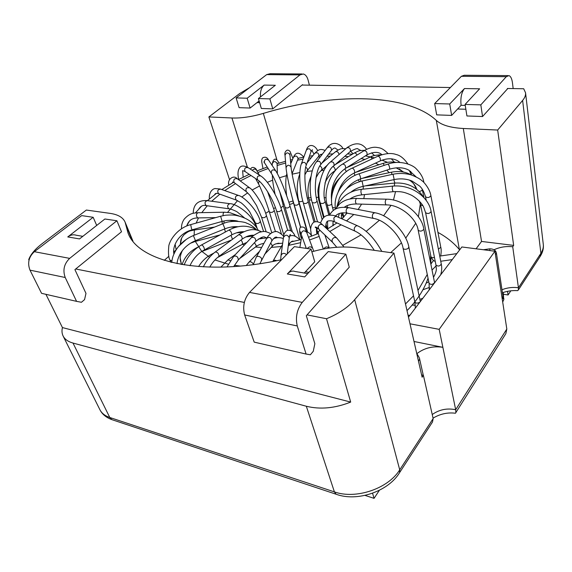 <?xml version="1.0" encoding="UTF-8"?>
<svg xmlns="http://www.w3.org/2000/svg" width="572" height="572" viewBox="0 0 572 572"><rect width="100%" height="100%" fill="white"/><g stroke="black" fill="none" stroke-linecap="round" stroke-linejoin="round"><path stroke-width="0.86" d="M408.487 317.131L461.869 246.968L494.923 251.23L506.821 329.043L505.855 333.64L455.441 413.241C447.654 412.248 440.197 413.878 433.054 418.125M416.888 353.653C424.36 347.912 433.025 345.803 442.871 347.326L455.684 409.716L455.884 412.748M465.865 109.259L457.636 108.995M259.631 102.695L257.014 102.617M305.427 271.757L308.937 272.336M249.592 87.645L239.732 93.479L208.873 116.938L231.932 117.982C241.212 118.325 251.68 116.795 263.327 113.392C330.709 92.943 406.549 92.628 436.307 120.392C441.398 125.061 450.393 127.763 463.299 128.485L497.669 130.044L522.622 100.443C524.846 97.769 525.825 95.217 525.554 92.793L523.695 88.753L507.371 88.481M501.987 289.739C507.292 287.644 512.777 286.987 518.439 287.752L512.719 246.754L513.663 245.402L497.669 130.044M302.073 85.049L450.386 87.523M311.862 251.816C327.413 247.333 342.163 245.996 356.134 247.798L393.951 253.089L422.122 377.213L423.402 375.361L421.593 374.882M494.923 251.23L439.182 329.343L442.871 347.326L414.014 341.484M463.299 128.485L481.538 241.441L513.663 245.402M481.538 241.441L476.09 248.799M494.094 249.721C499.935 247.054 506.148 246.06 512.719 246.754M164.264 260.353L168.854 256.292M173.731 251.98L176.119 249.871M72.994 343.05L306.327 406.242L334.398 491.891L336.086 494.222L111.876 419.648L109.781 417.496L72.994 343.05C68.089 341.677 64.8 339.332 63.113 336.014L99.871 409.659C101.694 413.256 104.998 415.865 109.781 417.496L334.398 491.891C355.848 499.642 388.224 488.652 399.721 469.841L433.147 418.568L423.402 375.361M208.873 116.938L229.486 179.515M29.008 260.253L28.707 259.652C30.623 254.383 35.142 249.013 42.264 243.565L86.358 210.053L110.096 213.37C117.982 214.514 122.98 217.41 125.075 222.079L127.949 232.732C137.78 261.79 202.145 277.277 281.603 259.688M63.113 336.014C61.898 333.526 61.669 330.716 62.434 327.584L45.924 294.323M62.434 327.584L350.686 402.08L326.505 318.74C338.674 313.735 348.069 307.386 354.683 299.678L393.951 253.089M350.686 402.08C334.977 408.294 320.191 409.681 306.327 406.242M437.938 232.404C446.618 237.101 453.768 242.835 459.387 249.607L459.638 249.9M439.182 329.343L409.995 323.802M28.707 259.652L29.136 259.738M75.719 268.983L244.337 302.438M307.064 314.879L326.505 318.74M525.554 92.793L543.293 244.416C543.622 247.347 542.821 250.314 540.89 253.325L518.439 287.752L518.339 290.004L517.603 290.647C512.348 290.333 507.292 291.034 502.445 292.757M433.147 418.568L432.503 421.993L399.163 473.28M365.036 495.409L374.059 498.348L379.358 490.318M287.316 273.967L304.697 276.898L328.235 251.587L345.853 254.161L302.252 302.388L249.528 292.406L294.387 246.654L311.082 249.092L287.316 273.967C289.925 271.342 292.521 270.513 295.095 271.493L307.772 273.595M374.059 498.348L372.558 493.236M302.252 302.388C296.961 309.359 295.295 317.217 297.268 325.954L306.099 354.047L310.353 354.783L313.256 351.33L314.85 343.7L306.32 315.723L349.263 267.174L345.853 254.161M249.528 292.406C244.108 299.02 242.485 306.542 244.644 314.965L254.211 342.135L306.099 354.047M304.254 273.008L314.729 261.804L311.082 249.092M67.753 236.93L79.515 238.917L104.898 219.005L116.895 220.756L69.677 258.372L34.349 251.687L81.682 215.615L93.157 217.288L67.753 236.93C70.535 234.87 73.388 234.313 76.298 235.249L82.818 236.329M69.677 258.372C64.071 263.806 62.584 270.184 65.222 277.506L76.576 301.358L81.431 302.281L84.556 299.614L85.986 293.393L74.918 269.627L121.514 231.767L116.895 220.756M34.349 251.687C28.743 256.892 27.292 263.048 29.994 270.148L41.563 293.322L76.576 301.358M96.704 225.432L93.157 217.288M266.695 74.61L299.985 74.896L269.884 98.877L258.415 98.548L275.332 85.278L264.164 85.085L247.161 98.227L236.114 97.912L266.695 74.61L270.07 73.716L301.916 73.974M259.223 102.688L258.794 101.208M259.123 100.951L250.114 108.051L239.11 107.65L236.114 97.912M250.114 108.051L247.161 98.227M302.638 85.056L302.538 84.663L272.744 108.88L269.884 98.877M299.985 74.896L303.289 73.981C305.527 74.575 307.135 76.627 308.115 80.137L309.409 85.171M272.744 108.88L261.318 108.465L258.415 98.548M260.503 96.911C260.088 91.613 261.311 87.673 264.164 85.085M507.536 291.327L508.079 294.98L503.339 294.23M510.825 290.812L508.079 294.98M461.397 76.298L506.306 76.684L480.83 104.869L465.1 104.426L479.629 88.803L464.471 88.546L449.721 103.982L434.67 103.561L461.397 76.298L464.235 75.261L507.893 75.604M464.471 88.546C461.454 92.521 460.331 98.098 461.103 105.284L451.637 115.408L436.679 114.865L434.67 103.561M451.637 115.408L449.721 103.982M507.822 88.488L482.546 116.538L480.83 104.869M506.306 76.684L508.98 75.611C510.724 76.298 511.876 78.671 512.448 82.74L513.17 88.574M482.546 116.538L466.924 115.966L465.1 104.426M265.673 213.349L269.119 211.132M273.666 208.573L275.439 207.672M282.897 204.368L284.012 203.932M288.839 202.238L293.093 200.958M307.336 198.062L311.082 197.662M316.266 197.376L318.139 197.354M324.417 197.64L326.104 197.819M254.633 223.237L255.262 222.472M430.709 255.348L430.502 262.183M427.27 274.46L418.146 290.197M413.527 295.824L405.498 303.961M420.341 203.804L418.404 216.745M415.672 223.387L405.712 238.167M401.365 242.921L390.683 252.638M241.799 197.054L247.662 192.835M252.102 190.047L259.552 185.957M267.338 182.332L272.637 180.18M279.429 177.763L287.173 175.44M292.128 174.181L299.857 172.565M306.635 171.5L312.255 170.878M321.049 170.413L324.002 170.413M334.427 171.114L334.813 171.164M357.965 179.923L359.724 181.596M364.514 194.58L363.828 198.555M361.597 204.132L358.136 209.495M353.811 214.471L346.56 220.906M341.134 224.825L329.765 231.51M319.183 236.4L309.545 239.99M300.665 242.657L288.674 245.359M281.381 246.503L271.235 247.411M261.64 247.476L255.505 247.032M244.451 244.973L242.371 244.351M223.867 223.059L224.167 220.928M227.584 212.362L237.552 200.608M211.683 201.237L219.884 194.18M224.717 190.583L235.542 183.605M240.261 180.938L251.022 175.518M257.865 172.494L268.175 168.483M277.141 165.472L285.657 163.006M290.562 161.754L291.677 161.483M297.519 160.181L303.096 159.102M308.737 158.158L311.154 157.808M318.146 156.964L320.363 156.749M327.012 156.27L330.244 156.135M344.737 156.328L348.398 156.621M361.168 158.551L364.9 159.445M375.482 163.12L378.857 164.772M386.701 170.156L389.239 172.665M393.765 179.658L394.923 183.047C394.523 183.119 394.373 184.091 394.501 185.964M395.559 191.534L393.472 200.071M390.955 205.419L383.583 215.794M379.358 220.299L366.202 231.374M361.089 234.906L342.828 245.317M240.233 266.059L234.406 265.315M228.307 264.171L214.958 259.967M209.588 257.286L201.83 251.38M201.787 251.444L195.338 241.434M194.13 235.264L194.344 230.001M196.139 223.109L198.513 217.903M201.759 212.648L207.264 205.777M432.239 414.536C439.217 409.581 447.032 407.972 455.684 409.716L506.821 329.043M539.954 256.778L540.89 253.325L522.622 100.443M258.43 230.523C253.954 222.365 246.189 217.267 235.128 215.236C230.873 214.657 224.567 215.265 224.617 215.372L220.635 216.245L222.122 221.421M170.821 262.219L170.034 260.217C168.583 257.965 168.154 253.525 168.733 246.882C168.64 242.12 176.483 228.228 190.705 224.624L191.463 228.55L192.206 229.794M170.034 260.217L171.893 260.746M193.422 235.55L222.894 223.752L224.96 228.821M171.643 262.426C172.429 258.194 172.422 256.513 175.854 250.3C179.944 243.686 185.793 238.774 193.379 235.564L195.474 240.662M201.766 244.823L228.943 230.066C230.638 230.759 231.596 232.346 231.803 234.827L231.624 234.935M184.127 264.922C187.695 256.163 193.529 249.492 201.616 244.902C203.224 245.667 204.19 247.276 204.504 249.735L204.347 249.835M215.508 251.816L238.588 234.799C240.976 234.842 242.185 236.279 242.213 239.125L241.956 239.318M203.339 266.881C206.413 260.603 210.382 255.641 215.251 252.002C217.603 252.102 218.833 253.575 218.947 256.413L218.697 256.599M234.041 255.991L251.358 237.659C254.154 236.808 255.641 237.995 255.827 241.227L255.52 241.556M226.991 266.945L233.726 256.32C236.536 255.505 238.066 256.728 238.309 259.981L238.009 260.303M256.327 257.1L266.588 238.517C269.34 236.586 271.107 237.359 271.879 240.826L271.636 241.277M253.289 264.614L256.077 257.557C256.942 254.769 262.641 257.257 261.526 259.931L261.282 260.374M281.059 255.234L283.476 237.387C285.535 234.363 287.466 234.491 289.268 237.773L289.225 238.131M280.688 259.881L281.009 255.605C282.168 252.988 284.019 252.66 286.572 254.626M306.306 248.391L301.122 234.084C302.03 230.495 303.875 229.894 306.649 232.289L304.812 228.128C305.005 227.341 300.643 226.126 299.985 227.956C299.206 230.251 299.664 233.691 301.358 238.274M307.257 248.534C309.295 246.36 311.118 246.332 312.727 248.462L306.649 232.289M318.883 229.243L318.118 226.927C319.269 224.388 320.849 223.759 322.851 225.039L336.529 237.845M336.786 247.261L332.432 242.185L331.989 240.111C333.19 237.509 334.813 236.851 336.858 238.152L343.965 246.997M334.734 221.915L334.27 221.707L333.841 218.089C334.799 216.588 335.886 216.116 337.094 216.688L357.5 225.783M374.295 250.343C368.018 240.569 361.611 234.17 355.076 231.16C354.089 230.302 353.954 229.072 354.676 227.456C355.662 225.904 356.764 225.418 357.972 225.99C366.938 230.387 374.874 238.853 381.796 251.394M347.547 213.22L347.14 213.142C345.845 212.019 345.781 210.417 346.961 208.322L348.663 207.65L374.474 212.67M373.194 213.449L374.882 212.748C389.239 214.979 406.385 232.525 408.866 247.061L408 248.52C405.655 249.649 404.018 249.585 403.096 248.312C401.301 236.365 385.392 219.898 373.323 218.375C372.057 217.238 372.014 215.594 373.194 213.449M415.343 308.115L414.879 302.002C415.794 303.36 417.374 303.475 419.626 302.345L419.919 302.102M420.32 301.573L408.866 247.061M356.735 203.975L356.449 203.968C355.155 202.395 355.133 200.565 356.385 198.477L386.357 199.178M386.121 199.299L386.636 199.192C403.374 199.106 421.764 214.793 423.816 229.007L423.816 229.322C421.929 231.353 420.041 231.639 418.153 230.173C416.845 218.99 400.493 204.59 386.157 204.89C384.935 203.289 384.92 201.423 386.121 199.299M429.236 289.854L429.093 283.326C430.945 284.92 432.761 284.67 434.548 282.582L423.816 229.007M361.976 194.83L361.826 194.852C360.775 192.707 360.646 190.862 361.44 189.325L392.585 186.114M393.243 191.677L393.107 191.692C392.163 189.511 392.034 187.652 392.714 186.1C412.905 184.234 429.172 198.355 431.109 211.533C429.615 213.678 427.77 214.05 425.582 212.641L423.652 207.1C423.13 205.641 419.376 199.735 411.668 195.317C402.824 191.184 399.556 191.556 393.107 191.692L361.826 194.852C357.171 195.395 353.224 196.761 349.978 198.956M433.533 277.241C435.642 273.344 436.565 270.413 436.3 268.447L435.964 265.065C438.102 266.602 439.875 266.266 441.284 264.042L431.109 211.533M342.285 212.848L342.628 214.479L341.284 216.087M426.269 200.543L425.525 196.754C424.081 191.906 422.136 188.352 419.705 186.1L412.126 181.088C406.62 178.8 400.636 178.292 394.172 179.572L363.17 186.336L362.069 181.002L393.05 174.21M394.172 179.572L393.057 174.21C399.327 173.03 405.391 173.266 411.247 174.91C420.055 178.385 421.349 180.323 422.258 180.959C423.502 181.553 429.972 188.91 430.888 195.674C429.429 197.705 427.634 198.069 425.525 196.754M438.402 249.185L440.797 247.29L430.888 195.674M360.567 178.907L360.653 178.879C360.467 176.669 359.881 174.982 358.894 173.816C343.064 178.786 332.861 196.06 335.528 208.859M389.618 169.176L389.725 169.14C389.654 166.895 389.067 165.215 387.966 164.093L358.987 173.788M423.802 182.404L423.802 182.182C423.301 177.871 420.763 173.402 416.202 168.776C412.991 165.001 400.328 159.71 388.073 164.057M335.399 207.993L332.504 207.457L333.312 210.532M354.433 172.901L354.619 172.815C354.754 170.406 353.961 168.833 352.245 168.104C337.544 174.388 328.349 194.451 332.504 207.457M380.201 160.925L380.394 160.832C380.63 158.401 379.844 156.842 378.042 156.163L352.431 168.018M410.431 172.365L410.717 171.285M331.853 204.154C329.844 205.52 328.271 205.684 327.134 204.647L329.779 214.579M345.295 168.533L345.56 168.361C345.845 165.687 344.852 164.271 342.564 164.107C330.616 170.964 323.016 191.498 327.134 204.647M366.723 155.062L366.995 154.89C367.353 152.209 366.366 150.815 364.042 150.701L342.828 163.942M333.762 165.887L334.069 165.623C325.733 170.606 321.864 194.68 325.203 201.58C323.952 203.546 322.286 203.997 320.22 202.938L324.067 217.145M350.078 151.68L334.069 165.623C334.27 162.662 333.054 161.454 330.423 161.998C321.464 169.062 316.152 189.639 320.22 202.938M360.889 150.515L358.022 149.027C357.786 148.005 355.248 148.799 350.393 151.401C350.643 148.455 349.449 147.276 346.818 147.848L330.738 161.726M320.492 164.958L320.77 164.579C315.916 169.784 313.435 189.203 317.095 201.008C315.851 202.96 314.2 203.417 312.14 202.381L317.51 221.793M331.195 150.708L320.77 164.579C320.57 161.39 319.126 160.489 316.452 161.876C310.567 168.919 308.158 189.067 312.14 202.381M337.973 150.057L335.221 148.098C334.248 147.819 333.004 148.563 331.488 150.322C331.31 147.176 329.901 146.296 327.263 147.69L316.745 161.49M306.134 165.515L306.277 165.122C303.896 170.477 304.611 189.432 308.229 201.594C307.007 203.539 305.362 204.004 303.31 202.981L310.753 229.322M310.946 151.909L306.277 165.122C305.276 161.933 303.646 161.497 301.38 163.814C298.627 170.699 299.456 189.875 303.31 202.981M314.071 154.19L311.969 150.629L312.383 149.714L311.089 151.494C310.131 148.362 308.544 147.941 306.32 150.221L301.537 163.385M292.928 158.48L290.04 151.437C288.824 150.236 287.773 149.857 286.887 150.307C285.078 151.559 284.463 153.232 285.028 155.341C286.286 152.295 287.916 152.102 289.911 154.755L291.062 167.138C291.52 172.923 295.452 190.833 299.056 203.296C297.84 205.241 296.21 205.713 294.151 204.712L300.686 227.291M291.062 167.138C289.017 164.429 287.344 164.629 286.05 167.739C286.508 174.052 290.426 191.97 294.151 204.712M289.94 205.899L289.997 206.027C288.803 207.979 287.165 208.458 285.099 207.464L292.335 231.86M263.864 161.897L264.378 162.634C264.371 159.309 265.78 158.48 268.618 160.131L275.647 170.713C272.744 169.04 271.292 169.891 271.292 173.287L271.421 173.48M260.396 175.711L248.169 167.682C245.059 167.174 244.029 168.461 245.081 171.543L257.636 179.937C256.578 176.791 257.636 175.468 260.796 175.969L261.676 176.605C268.325 181.345 277.87 197.083 281.495 209.659L281.517 209.788C280.13 211.683 278.485 212.126 276.591 211.132L283.876 235.142M243.164 177.191L242.642 171.057C242.235 170.463 243.05 170.628 245.081 171.543L245.467 171.8M489.947 250.586L489.725 248.827C493.665 248.892 495.895 250.357 496.432 253.217L495.445 254.604M496.432 253.217L503.002 296.439L502.052 297.855M434.455 257.457L434.42 257.464C432.575 257.908 431.431 257.65 430.981 256.699C432.403 259.752 433.812 261.268 435.206 261.232M422.901 205.72L420.592 204.84L430.981 256.699M363.313 186.308L363.148 189.146M422.236 189.075L422.029 190.505L419.305 191.584M361.99 178.428L391.527 172.186L391.92 174.46M360.424 178.957L360.796 181.303M355.67 172.329L383.118 163.385L384.255 165.329M354.061 173.08L355.019 175.375M346.589 167.718L370.542 156.892L372.322 158.809M344.752 168.883L346.396 171.607M335.178 164.65L354.161 153.117C355.126 152.653 356.077 153.31 357.028 155.076M333.118 166.488C334.899 167.868 335.514 169.298 334.956 170.778L334.713 170.928M323.523 217.632L318.625 199.592L319.598 200.221M321.886 163.099L335.328 151.895C337.115 151.13 338.374 152.002 339.103 154.504M319.841 165.944C321.686 167.06 322.301 168.368 321.686 169.855L321.392 170.106M315.129 221.793L308.973 199.685L311.59 200.193M307.064 162.877L314.764 153.325C317.381 152.066 318.747 152.974 318.869 156.056L318.575 156.421M305.67 167.267C307.228 168.161 307.765 169.283 307.278 170.628L307 170.985M307.614 232.103L298.741 201.058C299.478 201.93 300.815 201.895 302.767 200.958M290.748 163.728L293.393 157.364C295.667 155.219 297.225 155.713 298.069 158.83L297.905 159.245M291.52 170.635L292.206 173.323M289.468 204.254C291.741 204.154 293.014 203.482 293.286 202.231L292.106 197.268M272.229 165.573L272.2 163.878C273.616 160.939 275.246 160.839 277.091 163.571L277.098 162.906M275.111 194.358C273.423 186.601 272.522 180.773 272.401 176.87L272.687 175.668M280.916 207.815L283.333 205.87L279.808 191.913M252.302 170.392C253.804 168.719 255.226 168.668 256.585 170.234C256.714 168.94 252.309 165.172 250.543 169.24M275.468 231.703L269.362 211.919C266.216 201.272 259.581 185.285 258.465 183.812L259.102 181.038M269.362 211.919C271.443 212.891 273.066 212.391 274.245 210.432L267.496 191.434M234.491 182.818L234.148 182.561C233.219 179.422 234.313 178.185 237.43 178.85L249.306 187.595M246.625 191.927L246.296 191.677C245.374 188.467 246.496 187.194 249.664 187.859C253.003 189.518 263.37 204.368 266.466 215.708C265.294 217.696 263.656 218.204 261.554 217.231L256.578 205.57L249.892 195.267L246.296 191.677L234.148 182.561L232.504 182.025L233.598 182.275M219.026 193.872L218.583 193.708C217.01 190.977 217.71 189.454 220.678 189.153L237.945 195.245M236.686 200.229L236.25 200.071C234.684 197.29 235.407 195.731 238.395 195.41C243.572 196.439 257.185 209.345 260.382 221.45C259.209 223.473 257.564 223.995 255.441 223.016L249.828 212.069C249.12 210.904 245.352 206.12 241.22 202.881L236.25 200.071L218.583 193.708C216.545 192.957 215.222 193.3 214.622 194.737M206.585 205.677L206.17 205.62C204.383 203.274 204.733 201.609 207.243 200.636L229.429 203.632M229.15 208.83L228.757 208.773C226.991 206.385 227.356 204.69 229.837 203.689C235.607 203.282 252.86 214.428 256.235 227.077M197.991 217.911L197.683 217.918C195.946 215.844 196.003 214.114 197.862 212.727L224.174 212.219M223.123 215.644C222.944 213.506 223.395 212.362 224.481 212.212L230.094 212.741L239.225 216.037M193.994 230.051L193.164 229.529M222.258 224.002L222.079 221.443L225.468 220.692C225.747 220.449 233.977 219.827 238.102 221.292M182.411 250.507C178.836 258.144 180.466 260.324 181.252 263.513L181.052 264.407M195.152 241.477L194.68 240.998M225.368 232.01L224.61 228.964M201.823 251.501L201.423 251.659M232.489 239.296L230.981 235.285M212.076 254.676L211.34 254.404C206.034 257.278 201.787 261.332 198.606 266.573M242.521 244.273L242.321 242.049L241.062 239.975M230.323 260.696L227.992 259.867L220.842 267.138M255.784 246.832L256.227 245.645L254.461 242.685M253.41 264.2C251.88 261.883 250.379 261.24 248.899 262.269L246.296 265.458M271.607 247.025L271.914 246.704C272.401 245.595 271.957 244.43 270.577 243.222M276.641 260.725C274.846 259.902 273.573 260.131 272.83 261.411L272.794 261.475M289.089 244.63L288.76 241.849M302.173 237.008L301.315 238.581L299.892 247.454M329.207 248.062C327.184 246.31 325.375 246.603 323.788 248.949M320.084 230.394C318.583 231.117 317.975 232.182 318.268 233.598L323.309 249.042M418.468 361.139L419.641 359.144C419.748 358.437 418.776 356.542 416.731 353.453M336.829 494.465L336.086 494.222C357.171 502.13 388.502 491.362 399.613 472.594L399.721 469.841L354.683 299.678M263.327 113.392L276.891 159.745M231.932 117.982L247.404 167.203M436.307 120.392L459.387 249.607M125.761 224.632L132.189 240.14M99.871 409.659C102.102 414.178 106.099 417.51 111.876 419.648L112.748 419.941M503.103 297.097L503.632 298.191L503.21 292.492M244.644 314.965L297.268 325.954M29.994 270.148L65.222 277.506M461.103 105.284L465.258 105.405M216.488 193.336L207.393 200.658M201.573 206.135L195.445 212.891M189.668 220.756L186.536 226.076M181.71 237.938L180.337 244.187M180.251 258.272L181.252 263.513M416.645 189.253L413.749 183.862M403.396 172.072L399.27 168.919M387.43 162.334L381.967 160.174M374.417 157.836L365.444 155.863M352.352 154.211L347.511 153.911M332.94 153.882L328.643 154.104M321.972 154.633L320.191 154.812M312.834 155.713L309.423 156.22M303.796 157.178L298.355 158.244M292.485 159.545L290.404 160.046M285.514 161.304L277.098 163.721M267.217 167.01L256.978 170.935M249.22 174.31L238.46 179.608M233.655 182.239L221.829 189.561M347.025 213.12L341.97 218.862M337.001 222.944L327.227 229.136M318.247 233.526L308.522 237.273M301.165 239.539L291.112 241.885M282.69 243.193L276.019 243.772M263.799 243.572L263.17 243.508M430.88 256.199L430.895 264.15M428.035 278.178C424.238 289.461 417.231 300.279 407.007 310.632M173.917 254.061C172.151 246.868 178.192 233.262 192.128 229.815L222.065 221.443M190.705 224.624L220.585 216.259M177.098 263.656C177.17 261.018 178.214 257.729 180.237 253.804C183.633 247.941 188.724 243.558 195.517 240.648L225.018 228.8C229.422 227.084 233.755 226.398 237.995 226.734M222.951 223.731C231.653 219.333 245.924 222.208 246.539 223.116C248.134 223.723 251.945 225.089 256.885 230.116M189.961 265.73L190.977 263.613C193.651 258.587 197.297 254.49 201.902 251.33L231.796 234.842C236.014 232.647 240.033 231.596 243.844 231.689M229.115 229.973C235.156 226.884 240.969 225.69 246.561 226.383C250.958 227.084 254.333 228.314 256.692 230.073M238.853 234.606C249.764 227.57 256.699 229.386 261.383 231.746M209.767 267.124C212.348 262.577 215.408 259.009 218.947 256.413L242.213 239.125C246.139 236.286 250.057 234.992 253.961 235.249M251.68 237.33C251.98 236.393 254.533 234.706 259.33 232.268C263.864 231.496 263.864 230.502 270.627 233.526M274.953 237.359L275.49 238.031M278.485 243.186L278.657 243.593M233.719 266.573L238.309 259.981L255.827 241.227C265.272 233.969 264.421 238.002 266.974 237.83L258.322 239.039M266.845 238.059C269.069 234.506 271.536 232.432 274.26 231.846C276.176 230.673 279.3 232.125 283.655 236.207M259.86 263.685L271.879 240.826C274.396 237.308 276.212 236.257 277.313 237.687M283.526 237.008C283.526 234.734 284.52 232.661 286.508 230.788C290.326 228.786 293.779 232.697 295.016 236.05M287.251 253.925L289.268 237.773C289.611 235.471 290.018 234.398 290.49 234.563L289.675 235.7M301.172 234.241L300.1 231.46M313.756 251.28L312.727 248.462M322.522 224.732C319.898 222.186 317.317 221.242 314.772 221.893C311.804 222.379 310.138 228.149 310.803 230.952L311.447 235.786M332.432 242.185L318.568 228.95C316.459 227.198 315.329 226.641 315.172 227.277L316.387 227.849L316.802 234.141M336.615 216.473C334.777 215.429 331.989 215.015 328.235 215.222C327.134 215.572 323.259 215.551 320.499 223.13M355.076 231.16L334.27 221.707C331.696 220.184 326.698 220.792 327.191 221.679C326.598 221.464 326.047 223.423 325.525 227.542M348.248 207.572C335.421 206.199 332.246 210.911 329.501 215.065M373.323 218.375L347.14 213.142C338.267 211.533 335.128 216.509 335.507 216.037M333.126 221.25L332.904 225.776M327.52 221.371L327.742 228.857M414.879 302.002L403.096 248.312M408.093 315.408L409.988 315.151M420.434 300.836L420.527 301.301M356.635 198.362C349.177 198.434 343.407 200.386 339.325 204.211L335.335 209.195M386.157 204.89L356.449 203.968C351.301 203.997 347.304 205.062 344.458 207.164M339.346 213.47L338.324 217.238M332.904 222.966L333.354 225.482M429.093 283.326L418.153 230.173M420.098 299.299L422.822 298.284M412.155 305.09L415.365 305.241M434.548 282.253L434.641 282.747M341.312 212.97L341.663 218.726M361.289 189.339C354.19 190.247 348.384 192.721 343.886 196.775C340.39 200.214 338.202 203.382 337.33 206.292M435.964 265.065L425.582 212.641M426.126 283.204L428.771 281.76M422.93 289.761L429.486 287.394M440.669 274.825C441.806 271.142 442.013 267.553 441.284 264.042M342.628 214.479L343.4 217.474M363.17 186.336C358.43 187.416 354.318 189.375 350.836 192.192M362.04 181.002C355.855 182.561 350.514 185.299 346.017 189.21C339.697 196.017 341.041 195.367 339.561 197.633L336.772 206.992M430.909 264.021L433.533 260.41M432.082 270.013L436.1 265.851M440.733 255.949C441.298 251.809 441.319 248.927 440.797 247.29M416.094 176.855L408.801 170.141C403.582 167.353 397.225 167.017 389.725 169.14L360.653 178.879C354.869 180.881 350.093 184.234 346.31 188.939M399.871 162.376C396.611 159.588 390.404 156.714 380.394 160.832L354.619 172.815C346.703 176.741 341.227 183.112 338.188 191.92M407.886 163.921C403.982 158.437 400.078 155.305 396.174 154.526C391.427 152.788 385.449 153.296 378.242 156.07M411.282 174.081L410.775 171.571M381.91 154.676C378.464 151.537 373.487 151.609 366.995 154.89L345.56 168.361C337.33 173.967 329.937 185.228 331.596 200.536M388.031 153.553C381.824 147.397 379.493 147.955 376.462 147.347C373.008 146.904 368.954 147.969 364.321 150.529M325.968 224.167L327.306 229.093M325.203 201.58L328.828 215.129M366.595 149.285C361.733 142.621 355.248 142.049 347.14 147.576M317.095 201.008L322.1 219.362M342.935 148.556C341.913 145.452 333.655 139.425 327.563 147.297M308.229 201.594L313.985 222.215M315.336 227.041L315.479 227.577M316.395 230.845L317.26 233.948M317.667 150.658C314.75 144.537 308.508 143.379 306.485 149.792M299.056 203.296L307.264 232.017M285.028 155.341L286.05 167.739M289.84 153.661L289.911 154.755M275.647 170.713C279.329 176.09 286.286 193.193 289.997 206.027L299.914 239.875M264.378 162.634L271.292 173.287C274.531 178.006 281.495 195.081 285.099 207.464M262.984 168.561L261.719 161.84C261.633 159.609 262.055 158.222 262.984 157.686C265.308 156.656 267.138 157.4 268.468 159.91M281.495 209.659L287.673 230.273M257.636 179.937C262.934 182.833 273.173 198.97 276.591 211.132M238.71 179.472C237.58 174.46 237.788 170.713 239.332 168.247C240.662 165.587 243.472 165.308 247.755 167.41M440.747 261.254L452.259 259.595M439.746 256.092L456.806 253.61M483.426 249.742L489.718 248.827M419.319 201.029L420.592 204.84M394.945 183.047C407.657 182.447 417.253 187.244 423.723 197.447M365.165 185.9L394.809 183.061M347.211 207.4L347.268 205.605M343.836 217.024L342.757 212.813M422.358 189.675L423.938 197.676M409.366 180.094C413.098 182.482 415.551 185.564 416.723 189.318M391.541 172.179C398.827 170.799 405.384 171.707 411.204 174.896M396.11 167.803L403.782 172.151M383.204 163.356C387.802 161.94 392.12 161.626 396.16 162.427M409.087 170.299L411.676 175.046M382.06 160.139L387.458 162.334M370.563 156.885C371.829 155.927 374.982 155.241 380.015 154.826L381.259 154.883M394.423 162.162L391.312 158.83M331.767 196.954C331.41 189.904 334.112 183.54 339.882 177.856M354.418 152.96C357.965 151.508 357.514 150.407 364.621 150.343M371.593 152.853L374.488 155.512M365.837 155.62L367.524 156.256M324.975 183.112C327.227 177.685 330.552 173.573 334.956 170.778L335.285 170.578M318.625 199.592L317.868 191.048C317.803 190.669 318.625 184.956 319.934 181.882M326.44 228.4L325.683 225.59M335.635 151.644L339.074 149.514C340.862 149.156 339.596 148.377 345.774 148.756M350.643 151.194L353.024 153.804M316.001 177.728L318.883 172.823L327.72 164.779M308.973 199.685C307.114 191.92 307.786 184.163 310.996 176.412M317.038 228.678L316.709 227.484M315.065 152.953C318.454 149.864 319.991 148.348 325.139 150.479M304.883 174.839L307.278 170.628L318.869 156.056C320.191 154.576 321.3 154.018 322.172 154.368M298.741 201.058C296.439 191.413 296.782 182.368 299.785 173.924M293.572 156.921C295.924 151.916 299.335 151.988 303.803 157.143M292.049 173.759L298.069 158.83L298.777 158.158M286.658 195.71C285.407 186.136 285.471 178.764 286.851 173.602M300.572 227.37L293.286 202.231M272.2 163.878C273.702 157.808 275.983 157.557 279.05 163.134M277.356 173.631L277.091 163.571M272.401 176.87L272.372 175.103M290.698 230.609L283.333 205.87M259.259 174.96L256.585 170.234M258.465 183.812L255.555 178.543M281.395 233.876L274.245 210.432M279.129 243.558L279.014 243.186M237.051 178.578C233.626 174.56 226.984 179.501 228.857 185.056M271.779 232.768L266.466 215.708M266.144 231.774L261.554 217.231M220.213 188.996L215.179 188.56C213.721 188.538 208.801 190.869 209.331 198.984M263.578 231.538L260.382 221.45M257.171 228.407L255.441 223.016M244.444 217.853L237.373 212.069C235.221 210.582 229.715 208.58 228.757 208.773L206.177 205.62C203.296 204.805 200.858 205.92 198.87 208.966M206.828 200.586C197.976 200.193 193.429 204.433 193.193 213.306M215.715 217.625L197.676 217.918C194.373 218.061 189.532 218.583 187.001 225.211M197.54 212.734C193.593 213.199 190.026 212.848 184.327 218.997C182.275 221.886 181.331 225.125 181.488 228.714M180.623 261.461L181.217 262.991M214.557 227.091L193.786 230.087C190.14 231.217 189.883 229.973 184.034 234.713C180.53 239.017 180.859 239.604 180.402 243.786M175.111 244.172L176.155 249.807M234.87 221.221L229.401 220.313M236.064 227.191L234.513 226.691M186.508 239.196L178.521 246.489M219.92 234.963L195.059 241.506L190.297 243.322M236.014 227.206L230.931 227.098M198.32 246.932C189.983 250.915 184.584 256.807 182.125 264.593M231.481 240.033L201.852 251.494M242.414 232.382L236.501 232.825M213.921 253.038L211.483 254.333M246.818 242.464L242.678 244.187L217.474 257.579M262.048 238.016L261.054 237.58M253.081 235.986L245.817 236.944M235.485 254.461L228.235 259.688M263.885 243.407C260.66 243.951 258.043 245.03 256.041 246.646L239.654 258.544M277.892 243.651L277.584 243.293M259.559 251.251L249.206 261.947M280.466 243.436C276.355 243.322 273.666 244.251 272.408 246.217L264.486 254.461M283.312 238.56C279.801 237.208 276.433 237.308 273.202 238.853M282.504 244.544L273.087 260.968M293.636 241.377L293.243 241.112C291.834 240.976 290.533 242.006 289.332 244.194L288.216 246.174M280.702 259.524L280.473 259.931M299.85 239.897C295.946 235.8 292.499 234.606 289.525 236.293M305.87 247.197L305.705 248.305M311.654 236.165C310.503 233.683 308.794 232.268 306.52 231.932M301.859 236.129L301.38 238.202M324.825 234.92L329.272 248.055M317.775 233.726C316.895 231.639 316.766 229.715 317.388 227.949M317.396 231.038L318.268 233.598M423.294 375.339L419.641 359.144M132.983 241.169L125.075 222.079M543.293 244.416C543.757 248.248 542.807 252.123 540.44 256.034L518.346 290.004M503.002 296.439L503.431 298.927L502.309 297.697M502.674 301.923C503.818 300.035 504.132 298.798 503.632 298.191"/></g></svg>
